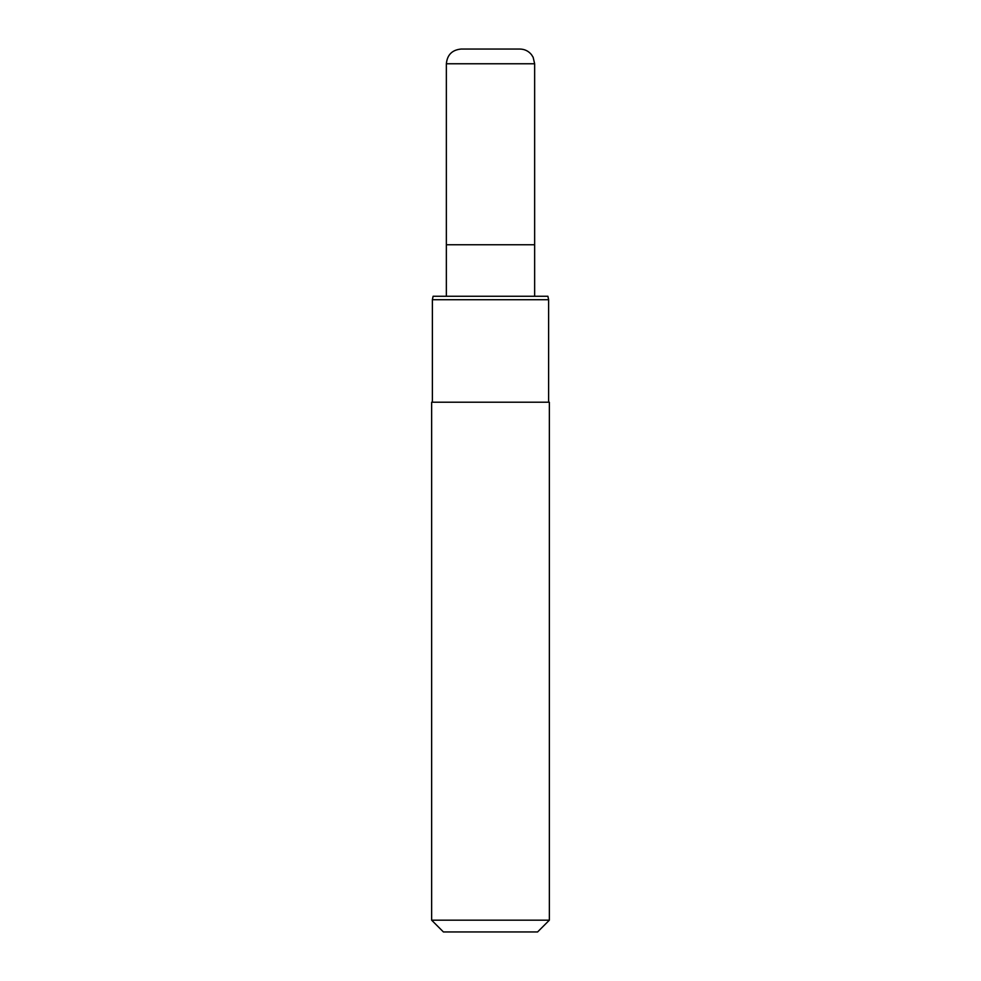 <?xml version="1.0" encoding="UTF-8"?>
<svg xmlns="http://www.w3.org/2000/svg" width="981" height="981" viewBox="0 0 981 981"><rect width="100%" height="100%" fill="white"/><g stroke="black" fill="none" stroke-linecap="round" stroke-linejoin="round"><path stroke-width="1.47" d="M446.355 296.262L446.355 244.76L534.645 244.76L534.645 63.765L533.149 57.29L531.481 54.654C528.489 51.024 524.639 49.148 519.93 49.05L461.07 49.05C452.131 49.921 447.226 54.826 446.355 63.765L534.645 63.765M431.64 920.178L443.412 931.95L537.588 931.95L549.36 920.178L549.36 402.21L431.64 402.21L431.64 920.178L549.36 920.178M548.624 299.72L547.889 296.262L433.112 296.262L432.376 299.72L548.624 299.72L548.624 402.21M446.355 63.765L446.355 244.76L534.645 244.76L534.645 296.262M432.376 402.21L432.376 299.72"/></g></svg>
